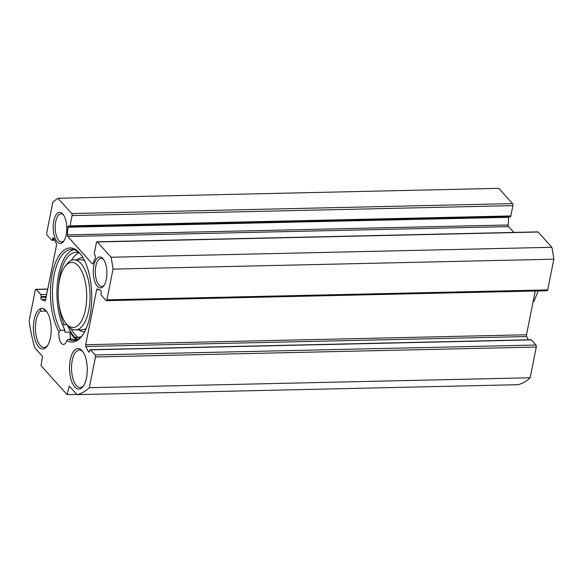 <?xml version="1.0" encoding="UTF-8"?>
<svg xmlns="http://www.w3.org/2000/svg" width="583" height="583" viewBox="0 0 583 583"><rect width="100%" height="100%" fill="white"/><g stroke="black" fill="none" stroke-linecap="round" stroke-linejoin="round"><path stroke-width="0.87" d="M83.624 385.698A18.773 8.228 88.7 0 1 80.17 387.557A18.773 8.228 88.7 0 1 71.52 368.973A18.773 8.228 88.7 0 1 79.324 350.019A18.773 8.228 88.7 0 1 82.859 351.724M84.542 354.756A20.274 8.891 -91.3 0 0 82.327 351.024A20.274 8.891 -91.3 0 0 69.508 369.017A20.274 8.891 -91.3 0 0 83.129 386.412A20.274 8.891 -91.3 0 0 85.905 358.662A9.262 4.059 88.7 0 0 84.542 354.756M34.725 347.701A100.123 43.893 88.7 0 1 29.15 320.854L35.286 290.137A1.501 0.656 88.7 0 1 35.855 289.299A1.501 0.656 88.7 0 1 36.161 289.459L40.774 294.583A1.501 0.656 88.7 0 1 41.109 296.594L40.948 297.388A1.501 0.656 -91.3 0 0 41.459 299.538L44.847 300.959A1.501 0.656 -91.3 0 0 44.978 300.981A1.501 0.656 -91.3 0 0 45.54 300.15L56.507 245.261A1.501 0.656 -91.3 0 0 56.332 243.483L53.709 238.221A1.501 0.656 -91.3 0 0 53.25 237.828A1.501 0.656 -91.3 0 0 52.681 238.658L52.521 239.453A1.501 0.656 88.7 0 1 51.953 240.291A1.501 0.656 88.7 0 1 51.654 240.13L47.041 235.007A1.501 0.656 88.7 0 1 46.706 232.996L52.842 202.279A100.123 43.893 88.7 0 1 57.979 198.286L71.731 213.553A1.501 0.656 88.7 0 1 72.066 215.572L70.004 225.876A1.501 0.656 88.7 0 1 69.435 226.707A1.501 0.656 88.7 0 1 69.137 226.554L68.779 226.16A1.501 0.656 -91.3 0 0 68.473 226A1.501 0.656 -91.3 0 0 67.861 227.232L67.373 234.905A1.501 0.656 -91.3 0 0 67.759 236.523L92.325 263.815A1.501 0.656 -91.3 0 0 92.631 263.968A1.501 0.656 -91.3 0 0 93.098 263.48L95.306 257.715A1.501 0.656 -91.3 0 0 95.065 255.354L94.708 254.96A1.501 0.656 88.7 0 1 94.38 252.949L96.435 242.637A1.501 0.656 88.7 0 1 97.004 241.807A1.501 0.656 88.7 0 1 97.31 241.967L111.054 257.234A100.123 43.893 88.7 0 1 113.022 269.12L106.886 299.837A1.501 0.656 88.7 0 1 106.317 300.668A1.501 0.656 88.7 0 1 106.019 300.515L101.398 295.384A1.501 0.656 88.7 0 1 101.07 293.373L101.231 292.579A1.501 0.656 -91.3 0 0 100.721 290.436L97.325 289.015A1.501 0.656 -91.3 0 0 97.201 288.986A1.501 0.656 -91.3 0 0 96.632 289.824L85.665 344.713A1.501 0.656 -91.3 0 0 85.839 346.491L88.463 351.753A1.501 0.656 -91.3 0 0 88.922 352.147A1.501 0.656 -91.3 0 0 89.49 351.309L89.651 350.514A1.501 0.656 88.7 0 1 90.219 349.683A1.501 0.656 88.7 0 1 90.518 349.836L95.138 354.967A1.501 0.656 88.7 0 1 95.466 356.978L89.33 387.695A100.123 43.893 88.7 0 1 77 394.647L69.253 386.048L67.111 394.618L41.036 365.658L42.472 356.3L34.725 347.701M93.885 265.542A15.515 6.807 -91.3 0 0 95.641 283.732A15.515 6.807 -91.3 0 0 103.723 285.918A15.515 6.807 -91.3 0 0 106.9 272.297A15.515 6.807 -91.3 0 0 103.111 258.83A15.515 6.807 -91.3 0 0 93.885 265.542M75.703 340.159A45.554 19.968 -91.3 0 1 72.992 339.095L68.495 339.197L66.79 340.559A10.013 4.387 88.7 0 1 63.43 344.436A10.013 4.387 88.7 0 1 58.919 331.814L60.479 330.291L64.975 330.189A10.013 4.387 -91.3 0 0 64.771 331.683L65.172 332.215L70.12 332.099A47.558 20.85 -91.3 0 0 76.592 339.86M66.79 340.559A47.055 20.631 -91.3 0 0 82.072 335.83A47.055 20.631 -91.3 0 0 91.713 294.524A47.055 20.631 -91.3 0 0 80.221 253.692A47.055 20.631 -91.3 0 0 53.417 268.982A47.055 20.631 -91.3 0 0 58.919 331.814M40.825 308.596A20.274 8.891 -91.3 0 0 33.967 335.116A20.274 8.891 -91.3 0 0 47.019 346.309A20.274 8.891 -91.3 0 0 51.173 328.513A20.274 8.891 -91.3 0 0 46.225 310.921A20.274 8.891 -91.3 0 0 42.974 308.589A9.262 4.059 88.7 0 0 41.859 308.261A9.262 4.059 88.7 0 0 40.825 308.596L40.329 311.198L46.174 311.067M53.76 220.979A15.515 6.807 -91.3 0 0 55.516 239.176A15.515 6.807 -91.3 0 0 63.605 241.355A15.515 6.807 -91.3 0 0 66.783 227.734A15.515 6.807 -91.3 0 0 62.993 214.267A15.515 6.807 -91.3 0 0 53.76 220.979M42.974 308.589L46.268 311.162A18.773 8.228 88.7 0 1 46.749 311.621M47.515 345.588A18.773 8.228 88.7 0 1 44.06 347.453A18.773 8.228 88.7 0 1 35.621 332.244A18.773 8.228 88.7 0 1 40.329 311.198M64.101 240.619A14.014 6.143 88.7 0 1 61.645 241.872A14.014 6.143 88.7 0 1 55.713 221.62A14.014 6.143 88.7 0 1 61.018 213.844A14.014 6.143 88.7 0 1 63.525 214.981M104.226 285.182A14.014 6.143 88.7 0 1 101.77 286.435A14.014 6.143 88.7 0 1 95.838 266.183A14.014 6.143 88.7 0 1 101.136 258.407A14.014 6.143 88.7 0 1 103.643 259.544M69.435 226.707L510.263 216.774A1.501 0.656 -91.3 0 0 510.832 215.943L512.894 205.631A1.501 0.656 -91.3 0 0 512.559 203.62L498.808 188.353L57.979 198.286M513.827 232.413L508.587 226.59A1.501 0.656 88.7 0 1 508.201 224.972L508.682 217.299A1.501 0.656 88.7 0 1 508.755 216.81M106.317 300.668L547.145 290.735A1.501 0.656 -91.3 0 0 547.714 289.904L553.85 259.187A100.123 43.893 -91.3 0 0 551.882 247.301L538.131 232.027A1.501 0.656 -91.3 0 0 537.832 231.874L97.004 241.807M528.293 339.809L526.668 336.551A1.501 0.656 88.7 0 1 526.493 334.773L535.238 291.004M77 394.647L517.821 384.714A100.123 43.893 -91.3 0 0 530.158 377.762L536.294 347.045A1.501 0.656 -91.3 0 0 535.959 345.027L531.346 339.904A1.501 0.656 -91.3 0 0 531.047 339.751L90.219 349.683M70.12 332.099A10.013 4.387 -91.3 0 0 70.732 339.146M64.771 331.683L65.172 332.215A47.558 20.85 88.7 0 1 64.786 331.523M67.606 325.314A47.558 20.85 -91.3 0 0 76.869 339.539M66.119 323.514A32.539 14.262 88.7 0 1 58.176 295.275A32.539 14.262 88.7 0 1 64.844 266.715A32.539 14.262 88.7 0 1 78.26 265.826A32.539 14.262 88.7 0 1 85.358 309.996A32.539 14.262 88.7 0 1 66.119 323.514L67.883 325.657A47.303 20.74 -91.3 0 0 76.723 339.16M73.669 249.648A45.554 19.968 -91.3 0 0 57.513 282.267A45.554 19.968 -91.3 0 0 64.975 330.189M60.479 330.291A45.554 19.968 88.7 0 1 53.308 279.92A45.554 19.968 88.7 0 1 71.41 249.415A45.554 19.968 88.7 0 1 80.753 254.356M82.567 335.138A45.554 19.968 88.7 0 1 73.465 340.501A45.554 19.968 88.7 0 1 68.495 339.197M67.111 394.618L76.774 394.4M89.33 387.695L530.158 377.762M113.022 269.12L553.85 259.187M111.054 257.234L551.882 247.301M76.934 339.721L75.979 337.214A42.552 18.656 -91.3 0 0 77.896 337.397A42.552 18.656 -91.3 0 0 81.277 336.602M79.39 252.949A42.552 18.656 -91.3 0 0 75.979 252.315A42.552 18.656 -91.3 0 0 58.453 287.084M58.817 303.452A42.552 18.656 -91.3 0 0 64.217 324.767L62.41 324.746M64.217 324.767L67.103 324.702M75.979 337.214L79.798 337.127M71.345 260.419A42.552 18.656 88.7 0 1 79.026 252.811M67.883 325.657A35.046 15.362 -91.3 0 0 75.477 329.934A35.046 15.362 -91.3 0 0 89.804 302.745A35.046 15.362 -91.3 0 0 80.957 263.531A35.046 15.362 -91.3 0 0 73.895 259.872A35.046 15.362 -91.3 0 0 66.506 264.493L64.844 266.715M77.75 337.171A44.804 19.64 88.7 0 1 70.958 328.513M67.759 236.523L508.587 226.59M92.325 263.815L92.923 263.8M95.466 356.978L536.294 347.045M95.138 354.967L535.959 345.027M90.518 349.836L531.346 339.904M88.463 351.753L89.367 351.731M85.839 346.491L526.668 336.551M85.665 344.713L526.493 334.773M96.632 289.824L99.117 289.766M106.886 299.837L547.714 289.904M97.31 241.967L538.131 232.027M67.373 234.905L508.201 224.972M67.861 227.232L508.682 217.299M70.004 225.876L510.832 215.943M72.066 215.572L512.894 205.631M71.731 213.553L512.559 203.62M52.521 239.453L54.306 239.416M52.681 238.658L53.913 238.636M41.459 299.538L45.685 299.443M40.948 297.388L46.115 297.272M41.109 296.594L46.276 296.477M40.774 294.583L46.684 294.451M36.161 289.459L47.733 289.197M86.175 328.499A35.046 15.362 88.7 0 1 82.225 329.789L75.477 329.934M73.895 259.872L80.643 259.719A35.046 15.362 88.7 0 1 84.652 260.827M84.652 331.712A37.042 16.237 88.7 0 1 78.756 329.861M77.175 259.799A37.042 16.237 88.7 0 1 82.983 257.686M51.953 240.291L54.707 240.225M35.855 289.299L47.762 289.037M538.298 290.932L533.868 301.331L533 302.191"/></g></svg>
